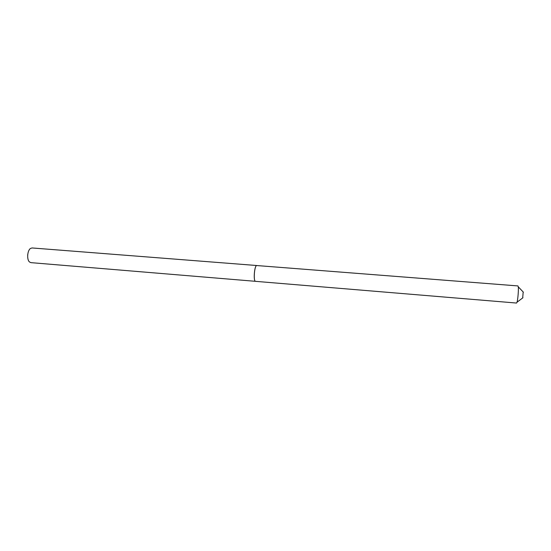 <?xml version="1.0" encoding="UTF-8"?>
<svg xmlns="http://www.w3.org/2000/svg" width="551" height="551" viewBox="0 0 551 551"><rect width="100%" height="100%" fill="white"/><g stroke="black" fill="none" stroke-linecap="round" stroke-linejoin="round"><path stroke-width="0.83" d="M256.697 265.513L32.089 247.957L30.56 248.411C27.35 250.312 26.606 259.555 29.472 261.945L30.904 262.641L255.423 281.313M256.546 265.575C254.431 266.126 253.288 280.349 255.278 281.237M256.628 265.534C254.348 265.919 253.274 281.595 255.54 281.341L516.569 303.05L517.031 302.203C517.892 299.524 518.691 289.619 518.271 286.837L517.954 285.928L256.628 265.534M523.181 291.968L522.699 297.926M27.722 254.603L27.66 255.375M523.402 292.202L518.271 286.837M522.961 297.733L517.031 302.203"/></g></svg>
